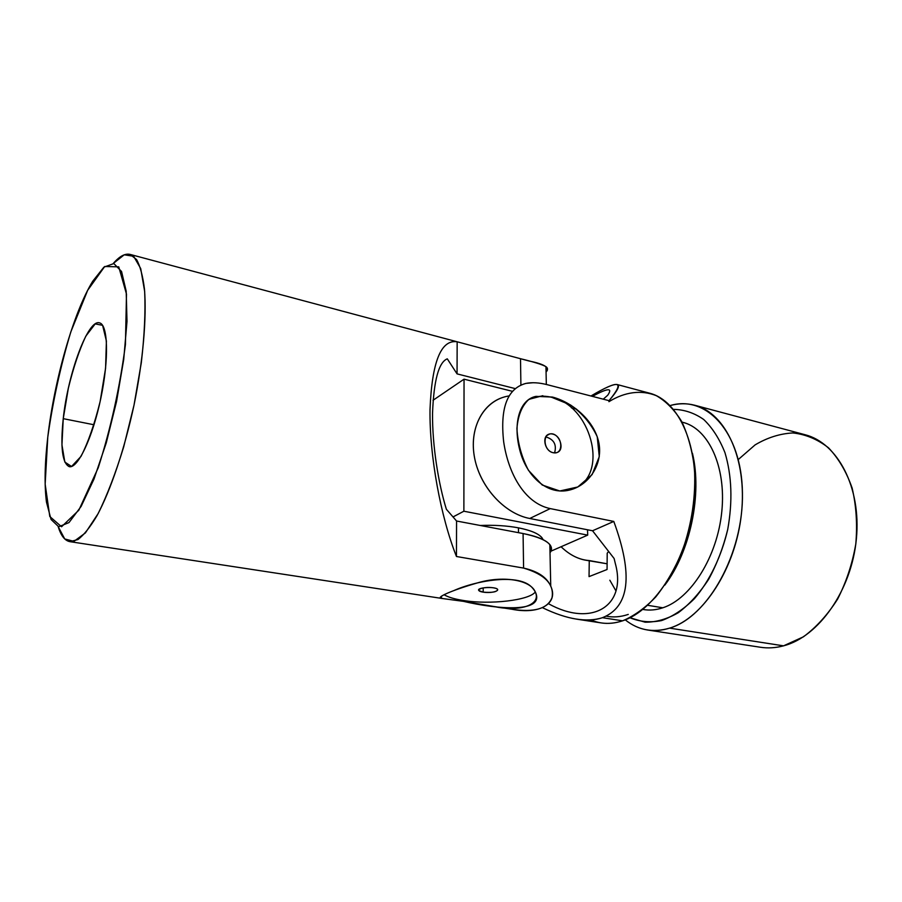 <?xml version="1.0" encoding="UTF-8"?>
<svg xmlns="http://www.w3.org/2000/svg" width="902" height="902" viewBox="0 0 902 902"><rect width="100%" height="100%" fill="white"/><g stroke="black" fill="none" stroke-linecap="round" stroke-linejoin="round"><path stroke-width="1.35" d="M453.898 590.573C476.369 580.482 519.789 572.86 532.394 587.901C545.721 602.604 523.837 612.954 493.71 606.471L463.47 601.352L463.47 600.506C489.978 604.87 529.406 600.36 535.326 591.938C529.406 600.36 489.978 604.87 463.47 600.506C454.721 599.142 448.249 597.225 444.066 594.734C448.249 597.225 454.721 599.142 463.47 600.506L463.47 601.352L450.865 599.672M483.201 592.152C472.806 590.551 483.032 586.131 493.417 587.822C503.778 589.48 493.371 593.809 483.201 592.152C492.515 592.851 497.329 591.926 497.633 589.356C495.266 586.176 475.602 587.506 478.928 590.607L483.201 592.152L483.19 587.867L483.201 592.152M113.302 263.452C119.47 256.247 125.062 253.225 130.091 254.409L136.574 259.55C140.205 266.124 142.832 275.978 144.467 289.091C146.789 317.775 143.068 360.744 134.003 405.167C124.476 449.489 110.653 490.35 96.999 515.685C90.245 527.039 83.897 534.999 77.933 539.565L69.928 541.662C64.854 540.726 60.941 535.72 58.19 526.655L64.73 538.956L73.953 541.369L85.363 532.947L98.171 513.542C107.101 495.401 115.614 473.2 123.687 446.93L134.015 405.156L141.31 362.751C144.455 335.443 145.572 311.697 144.67 291.493L140.723 268.593L133.654 256.292L124.239 254.804L113.302 263.452M493.71 606.471L511.479 609.188C534.063 612.695 547.582 608.839 552.035 597.62C554.347 584.248 544.864 574.405 523.588 568.08L456.457 556.5C440.728 516.902 429.442 456.108 430.006 409.756C431.9 361.961 440.954 339.31 457.156 341.79L529.26 361.048C544.74 364.183 550.344 367.847 546.06 372.019C547.999 369.82 547.965 368.039 545.947 366.663C542.474 364.645 533.995 361.995 520.51 358.714L520.894 384.951L520.51 358.714L457.156 341.79L457.055 373.879L447.291 358.838C438.722 362.209 433.806 380.385 432.532 413.33C432.25 446.118 438.586 484.16 446.377 509.28L456.57 521.018L523.081 533.533C545.924 538.438 554.899 544.864 550.017 552.802C552.058 550.085 551.99 547.356 549.837 544.605C545.913 539.948 536.994 536.262 523.081 533.533L523.588 568.08C537.817 571.259 546.871 577.303 550.75 586.221C558.823 603.337 539.937 614.882 511.659 609.211M69.928 541.662L441.247 598.342M514.974 388.536L457.055 373.879L514.974 388.536M47.783 437.053C54.289 380.204 73.445 312.487 92.726 281.232L103.888 267.161L113.832 263.553L121.567 271.513L126.19 291.188L127.002 321.394L123.721 359.47L116.55 401.514L106.256 442.905L93.977 479.097L81.112 506.428L68.98 522.585L58.698 526.768L51.053 519.462L46.464 502.098C44.299 485.017 44.739 463.335 47.783 437.053L45.156 484.126L49.79 516.508L61.561 526.757L78.824 510.216L98.239 467.755C110.822 428.303 119.887 387.274 125.423 344.654L126.483 294.075L118.76 266.857L104.711 266.496L87.674 290.286L70.83 331.891C60.592 365.975 52.902 401.029 47.783 437.053M63.241 418.663L68.338 388.3C73.366 367.644 79.196 350.258 85.825 336.13L95.195 323.897L102.602 325.329L106.402 340.99L105.579 368.264L100.145 401.48C94.496 424.222 88.103 442.532 80.988 456.423L71.551 466.481L64.831 462.072L61.945 444.878L63.241 418.663C60.276 447.437 62.306 463.436 69.319 466.684C77.797 468.792 92.692 437.447 100.844 398.222C109.119 359.007 108.06 324.314 99.434 322.848C87.945 319.037 67.909 373.732 63.241 418.663L94.034 424.774L63.241 418.663M523.588 568.08L523.081 533.533L456.57 521.018L456.457 556.5L523.588 568.08M457.156 341.79C440.954 339.31 431.9 361.961 430.006 409.756C429.442 456.108 440.728 516.902 456.457 556.5L456.57 521.018L446.377 509.28C438.586 484.16 432.25 446.118 432.532 413.33C433.806 380.385 438.722 362.209 447.291 358.838L457.055 373.879L457.156 341.79M463.47 601.352C496.686 609.256 546.105 613.563 535.179 591.656C529.835 579.524 501.94 575.397 476.91 583.064C451.53 590.404 435.204 597.71 441.473 598.398L463.47 601.352M463.876 511.22L587.698 535.123L587.518 529.767L587.698 535.123L463.876 511.22L453.029 516.936L463.876 511.22L464.045 379.167L463.876 511.22M512.178 391.265L464.045 379.167L512.178 391.265M550.998 551.145L587.698 535.123L550.998 551.145M518.447 527.85C532.699 530.726 540.907 534.66 543.072 539.633L541.955 537.716C538.494 533.556 530.658 530.263 518.447 527.85C506.811 525.686 494.104 524.908 480.326 525.483C494.104 524.908 506.811 525.686 518.447 527.85L518.515 532.665L518.447 527.85M433.016 400.296L464.045 379.167L433.016 400.296M607.204 553.208L608.647 551.472L607.204 553.208L607.057 569.512L607.204 553.208M533.071 382.73L526.103 383.373C507.454 388.266 499.967 407.648 503.632 441.495C508.153 472.986 524.254 503.136 550.254 508.604L613.788 521.435C633.373 574.833 629.585 606.922 602.446 617.69L622.583 620.824L602.446 617.69C595.14 620.181 586.638 620.689 576.976 619.2L601.251 622.921C608.106 623.97 615.22 623.271 622.583 620.824C655.382 610.372 687.764 559.082 693.852 503.26C700.166 447.403 679.274 400.499 649.372 393.137L617.182 384.534C620.328 385.334 617.611 390.713 609.03 400.668L547.491 384.759L609.03 400.668C625.402 380.757 619.37 379.201 590.945 396.001C604.892 387.691 613.631 383.869 617.182 384.534M576.976 619.2C566.377 617.543 554.922 613.721 542.587 607.745C566.693 619.381 586.638 622.696 602.446 617.69C629.585 606.922 633.373 574.833 613.788 521.435L592.546 530.759L614.127 558.518L592.546 530.759L613.788 521.435L550.254 508.604L529.756 518.481L592.546 530.759L529.756 518.481L550.254 508.604C524.355 503.158 508.266 473.223 503.677 441.845C499.933 408.065 507.262 388.604 525.686 383.451C531.898 382.177 539.17 382.606 547.491 384.759M552.396 397.049L535.991 396.373C519.372 399.597 512.866 423.41 519.778 450.03C526.34 476.256 547.548 495.863 569.85 489.978C589.66 485.039 603.788 462.906 598.511 441.191C593.324 419.554 571.733 402.067 552.396 397.049L551.866 397.365C543.308 395.268 535.461 396.057 528.346 399.744L534.446 397.32C539.982 395.831 545.8 395.854 551.866 397.365C590.359 405.133 608.884 472.186 576.074 487.802C608.884 472.186 590.359 405.133 551.866 397.365L570.492 404.953C582.309 413.296 591.216 423.884 597.225 436.715L599.278 456.637L592.095 474.61L577.776 486.99L559.781 490.981L542.226 485.017L528.437 470.28C521.582 457.01 517.748 443.096 516.925 428.551C518.007 415.326 522.021 405.573 528.989 399.304L542.835 395.707M553.163 452.714C542.643 450.402 542.271 431.472 552.723 434.076C563.107 436.421 563.615 455.16 553.163 452.714L556.297 452.725C566.152 450.763 558.958 431.179 549.476 434.065C541.459 435.565 544.515 451.225 553.163 452.714M561.078 546.747C568.519 553.941 576.513 558.394 585.071 560.097L607.136 563.795L589.265 560.559L589.04 576.615L589.265 560.559C579.287 559.849 569.895 555.237 561.078 546.747M548.54 603.742C591.013 627.476 627.285 606.719 615.288 563.4L614.127 558.518M607.745 395.211L608.196 394.524C612.616 387.612 607.339 388.232 592.377 396.361C607.835 387.984 612.954 387.601 607.745 395.211L603.258 399.18L607.745 395.211M607.057 569.512L589.04 576.615L607.057 569.512M738.321 459.501L755.109 444.889C767.32 437.639 779.892 433.648 792.824 432.949C805.633 434.302 817.528 439.263 828.498 447.809C838.567 458.363 846.448 471.802 852.142 488.117C856.269 505.706 857.486 524.333 855.795 544.03C852.379 563.66 846.313 582.015 837.62 599.086C827.664 614.769 816.254 627.352 803.389 636.835L783.522 645.843C818.621 636.902 851.635 590.325 856.381 538.821C861.387 487.294 837.563 442.871 805.001 434.708L694.765 405.257C725.535 412.879 747.363 459.084 741.444 513.666C735.761 568.237 703.143 618.129 669.588 628.13C662.057 630.475 654.762 631.107 647.692 630.024C639.484 628.705 632.009 625.312 625.255 619.843C638.142 630.216 652.913 632.978 669.588 628.13L783.522 645.843L669.588 628.13C707.878 617.115 743.643 553.4 742.436 492.808C741.692 432.114 706.311 394.659 670.118 405.573C678.496 403.273 686.715 403.16 694.765 405.257M647.692 630.024L760.487 647.264C767.963 648.414 775.641 647.94 783.522 645.843M673.568 409.373C684.28 409.576 694.314 412.947 703.695 419.475C712.4 427.807 719.503 438.879 724.971 452.691C731.826 475.76 732.74 501.343 727.722 529.463C721.397 556.568 709.57 580.978 694.405 598.691C683.851 609.143 672.915 616.438 661.583 620.576C650.387 622.797 639.834 621.85 629.946 617.746L645.133 622.2C656.047 622.29 667.119 619.122 678.36 612.672C689.399 604.363 699.49 593.245 708.634 579.332C716.91 564.111 723.269 547.491 727.722 529.463C732.74 501.343 731.826 475.76 724.971 452.691C719.503 438.879 712.4 427.807 703.695 419.475C694.314 412.947 684.28 409.576 673.568 409.373M642.81 609.436L643.645 609.572C649.835 610.575 656.228 609.989 662.823 607.79C690.673 598.849 717.248 557.041 721.758 511.919C726.471 466.774 708.487 428.518 682.859 422.361L682.025 422.147C707.923 427.728 726.347 465.815 721.837 511.197C717.518 556.557 690.831 598.804 662.823 607.79C655.923 610.079 649.26 610.631 642.822 609.436M615.841 590.709L609.842 580.223M662.823 607.79L647.647 605.298L662.823 607.79M692.432 453.244C702.376 493.935 690.255 551.844 664.819 585.127C690.255 551.844 702.376 493.935 692.432 453.244M606.178 616.156C613.247 617.566 620.61 616.991 628.266 614.42M608.929 401.683C624.703 391.953 641.232 389.608 656.363 395.696C666.071 401.277 674.538 409.914 681.743 421.606C687.967 434.899 692.195 450.301 694.405 467.834C696.028 495.908 691.913 523.87 682.081 551.697C674.719 569.015 665.947 584.09 655.765 596.921C645.065 608.072 634.005 616.043 622.583 620.824C611.285 624.5 600.732 624.195 590.945 619.922M504.184 397.015C482.051 403.183 468.792 429.623 474.734 458.633C480.518 487.632 504.77 513.768 529.756 518.481C503.846 513.633 478.906 485.671 474.193 455.634C469.265 425.564 485.084 399.642 508.852 395.967M576.525 409.136L571.44 407.862M532.203 398.03L531.582 397.872L532.203 398.03M545.778 436.884C553.952 439.353 556.884 444.686 554.572 452.905C556.884 444.686 553.952 439.353 545.778 436.884M130.091 254.409L528.527 360.856M546.33 384.477L545.947 366.663M550.75 586.221L549.837 544.605M441.495 596.132L441.473 598.398M478.928 589.446L478.928 590.607M541.978 539.114L541.955 537.716M534.446 397.32L535.991 396.373M549.476 434.065L546.815 435.565"/></g></svg>
